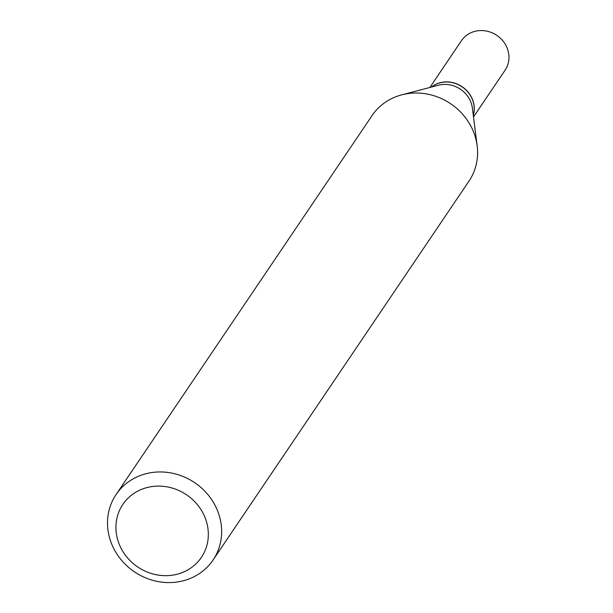 <?xml version="1.0" encoding="UTF-8"?>
<svg xmlns="http://www.w3.org/2000/svg" width="613" height="613" viewBox="0 0 613 613"><rect width="100%" height="100%" fill="white"/><g stroke="black" fill="none" stroke-linecap="round" stroke-linejoin="round"><path stroke-width="0.92" d="M473.504 116.953L505.097 70.188A26.336 24.221 -146 0 0 505.487 44.642A26.336 24.221 -146 0 0 461.451 40.711L429.859 87.475M473.313 115.413A26.336 24.221 -146 0 0 470.807 95.996A26.336 24.221 -146 0 0 431.368 87.084M473.297 115.305A26.336 24.221 -146 0 0 470.723 96.111A26.336 24.221 -146 0 0 431.468 87.054M213.056 560.006L469.006 181.08A58.503 53.814 -146 0 0 477.167 145.802L472.393 108.164A26.336 24.221 -146 0 0 469.106 98.501A26.336 24.221 -146 0 0 438.433 85.23L401.73 94.846A58.503 53.814 -146 0 0 372.053 115.589L116.102 494.515A58.503 53.814 -146 0 0 115.221 551.263A58.503 53.814 -146 0 0 213.056 560.006A58.503 53.814 -146 0 0 213.929 503.265A58.503 53.814 -146 0 0 116.102 494.515M202.083 511.457A47.362 43.561 -146 0 0 138.929 490.53A47.362 43.561 -146 0 0 122.179 550.313A47.362 43.561 -146 0 0 185.333 571.239A47.362 43.561 -146 0 0 202.083 511.457M477.167 145.802A58.503 53.814 -146 0 0 469.88 124.339A58.503 53.814 -146 0 0 401.73 94.846"/></g></svg>
